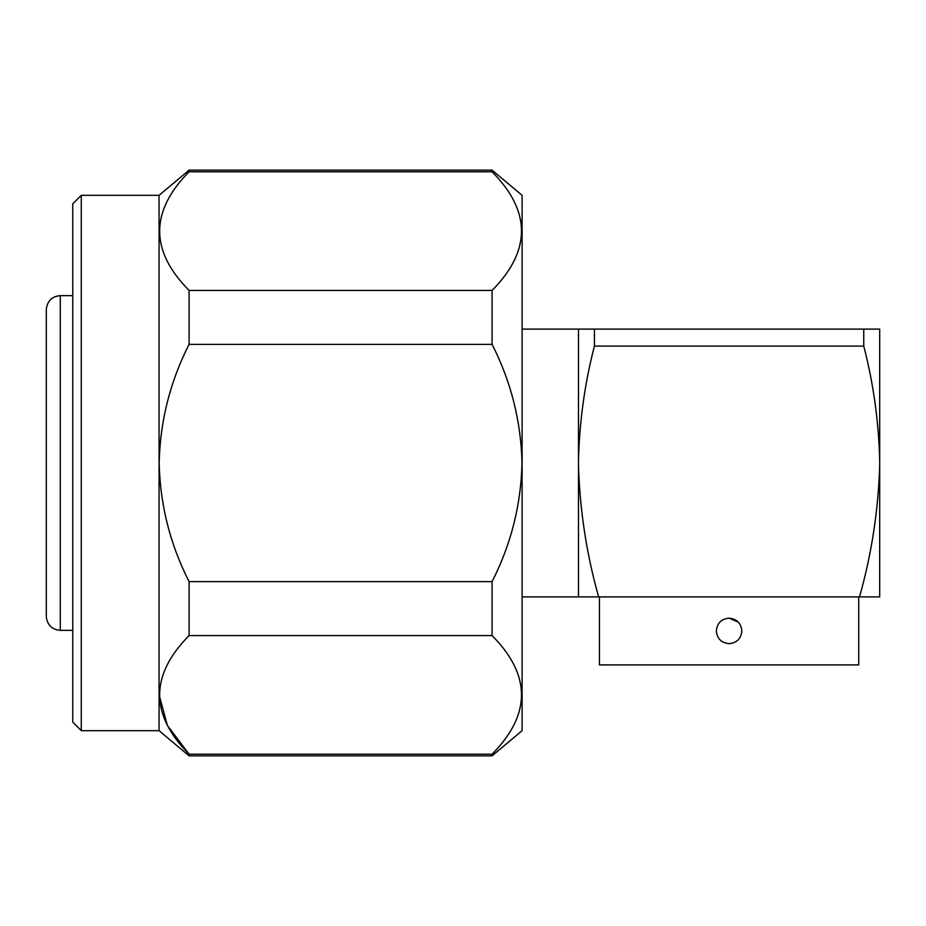 <?xml version="1.0" encoding="UTF-8"?>
<svg xmlns="http://www.w3.org/2000/svg" width="926" height="926" viewBox="0 0 926 926"><rect width="100%" height="100%" fill="white"/><g stroke="black" fill="none" stroke-linecap="round" stroke-linejoin="round"><path stroke-width="1.39" d="M81.28 730.672L72.772 722.164L72.772 203.836L81.28 195.328L81.28 730.672L159.064 730.672L159.064 195.328L81.28 195.328M863.75 346.104L594.423 346.104C584.746 383.341 579.421 421.596 578.472 460.882L578.472 329.1L863.75 329.1L863.75 346.104C873.426 383.318 878.739 421.585 879.7 460.882L879.7 329.1L863.75 329.1M858.726 596.9L858.726 664.903L599.435 664.903L599.435 596.9M741.842 630.907C741.089 638.639 736.83 642.887 729.086 643.651C736.83 642.887 741.089 638.639 741.842 630.907C741.066 623.163 736.818 618.915 729.086 618.151L738.392 622.191M729.086 618.151C721.354 618.904 717.106 623.152 716.33 630.907C717.083 638.639 721.342 642.887 729.086 643.651M46.3 463L46.3 309.087C47.457 300.811 52.111 296.332 60.283 295.649L60.283 630.351C52.111 629.668 47.457 625.189 46.3 616.913L46.3 463M189.089 290.428C149.873 250.969 149.873 211.417 189.089 171.796L492.076 171.796L492.076 170.141L522.102 195.328L522.102 730.672L492.076 755.859L189.089 755.859L189.089 754.204C149.873 714.733 149.873 675.193 189.089 635.572L189.089 581.632C170.083 544.338 160.117 504.797 159.168 463C160.129 421.203 170.106 381.651 189.089 344.368L189.089 290.428L492.076 290.428L492.076 344.368L189.089 344.368M492.076 344.368C511.059 381.651 521.025 421.203 521.998 463C521.049 504.797 511.071 544.338 492.076 581.632L492.076 635.572C531.281 675.031 531.281 714.583 492.076 754.204L492.076 755.859M159.168 695.079L167.374 725.452L189.089 754.204L492.076 754.204M189.089 171.796L189.089 170.141L492.076 170.141M492.076 635.572L189.089 635.572M189.089 581.632L492.076 581.632M492.076 171.796C531.281 211.267 531.281 250.807 492.076 290.428M879.7 465.118C878.334 510.33 871.597 554.257 859.513 596.9L879.7 596.9L879.7 460.882M598.647 596.9C586.575 554.246 579.838 510.319 578.472 465.118L578.472 596.9L859.513 596.9M594.423 346.104L594.423 329.1M578.472 460.882L578.472 465.118M522.102 329.1L578.472 329.1M72.772 295.649L60.283 295.649M159.064 730.672L189.089 755.859M159.064 195.328L189.089 170.141M72.772 630.351L60.283 630.351M522.102 596.9L578.472 596.9"/></g></svg>
